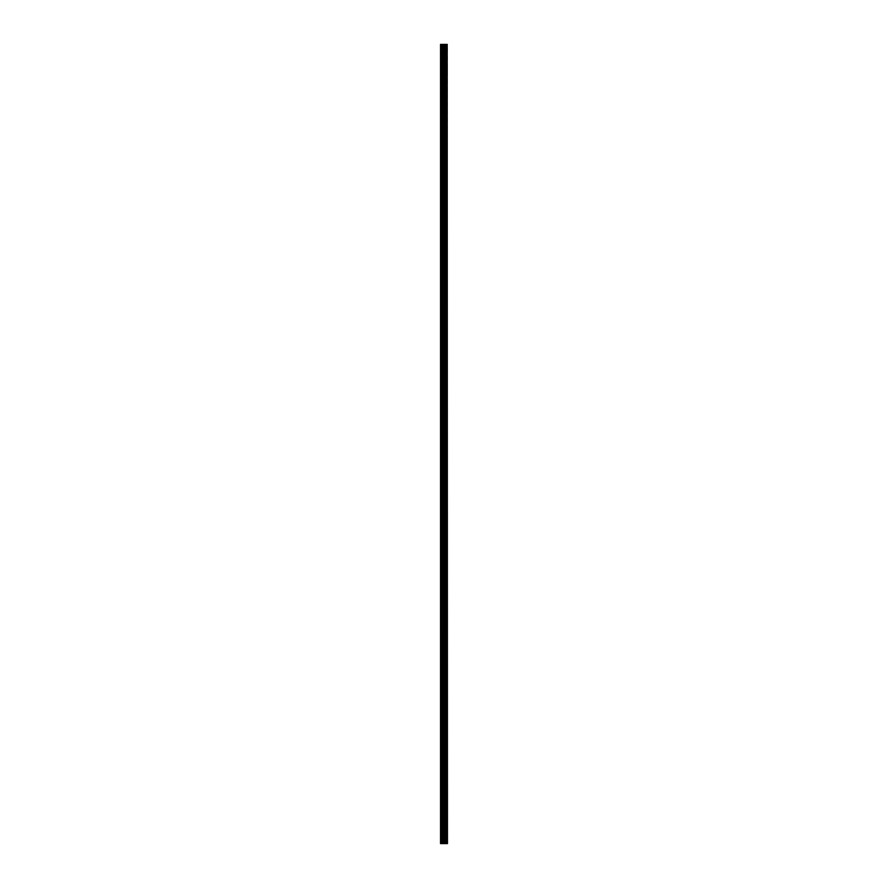 <?xml version="1.0" encoding="UTF-8"?>
<svg xmlns="http://www.w3.org/2000/svg" width="888" height="888" viewBox="0 0 888 888"><rect width="100%" height="100%" fill="white"/><g stroke="black" fill="none" stroke-linecap="round" stroke-linejoin="round"><path stroke-width="0.67" stroke-dasharray="4.44 3.33" d="M440.537 50.705L440.537 51.837L440.537 50.705M444.444 50.705L444.444 52.47L444.444 50.705M447.463 50.705L447.463 52.47L447.463 50.705M440.537 70.874L440.537 72.006L440.537 70.874M444.444 70.874L444.444 69.109L444.444 70.874M447.463 70.874L447.463 69.109L447.463 70.874M440.537 91.042L440.537 92.174L440.537 91.042M444.444 91.042L444.444 92.807L444.444 91.042M447.463 91.042L447.463 92.807L447.463 91.042M440.537 111.211L440.537 112.343L440.537 111.211M444.444 111.211L444.444 112.976L444.444 111.211M447.463 111.211L447.463 112.976L447.463 111.211M440.537 131.38L440.537 132.512L440.537 131.38M444.444 131.38L444.444 133.145L444.444 131.38M447.463 131.38L447.463 133.145L447.463 131.38M440.537 151.548L440.537 152.681L440.537 151.548M444.444 151.548L444.444 153.313L444.444 151.548M447.463 151.548L447.463 153.313L447.463 151.548M440.537 171.717L440.537 172.849L440.537 171.717M444.444 171.717L444.444 173.482L444.444 171.717M447.463 171.717L447.463 173.482L447.463 171.717M440.537 191.886L440.537 190.754L440.537 191.886M444.444 191.886L444.444 193.651L444.444 191.886M447.463 191.886L447.463 193.651L447.463 191.886M440.537 212.054L440.537 213.187L440.537 212.054M444.444 212.054L444.444 213.819L444.444 212.054M447.463 212.054L447.463 213.819L447.463 212.054M440.537 232.223L440.537 231.091L440.537 232.223M444.444 232.223L444.444 233.988L444.444 232.223M447.463 232.223L447.463 233.988L447.463 232.223M440.537 252.392L440.537 253.524L440.537 252.392M444.444 252.392L444.444 254.157L444.444 252.392M447.463 252.392L447.463 254.157L447.463 252.392M440.537 272.561L440.537 271.428L440.537 272.561M444.444 272.561L444.444 270.796L444.444 272.561M447.463 272.561L447.463 270.796L447.463 272.561M440.537 292.729L440.537 291.597L440.537 292.729M444.444 292.729L444.444 290.964L444.444 292.729M447.463 292.729L447.463 290.964L447.463 292.729M440.537 312.898L440.537 314.03L440.537 312.898M444.444 312.898L444.444 314.663L444.444 312.898M447.463 312.898L447.463 314.663L447.463 312.898M440.537 333.067L440.537 334.21L440.537 333.067M444.444 333.067L444.444 334.832L444.444 333.067M447.463 333.067L447.463 334.832L447.463 333.067M440.537 353.235L440.537 354.379L440.537 353.235M444.444 353.235L444.444 351.47L444.444 353.235M447.463 353.235L447.463 351.47L447.463 353.235M440.537 373.404L440.537 374.547L440.537 373.404M444.444 373.404L444.444 375.169L444.444 373.404M447.463 373.404L447.463 375.169L447.463 373.404M440.537 393.573L440.537 394.716L440.537 393.573M444.444 393.573L444.444 395.338L444.444 393.573M447.463 393.573L447.463 395.338L447.463 393.573M440.537 413.741L440.537 414.885L440.537 413.741M444.444 413.741L444.444 411.976L444.444 413.741M447.463 413.741L447.463 411.976L447.463 413.741M440.537 433.91L440.537 435.053L440.537 433.91M444.444 433.91L444.444 432.145L444.444 433.91M447.463 433.91L447.463 432.145L447.463 433.91M440.537 454.09L440.537 452.947L440.537 454.09M444.444 454.09L444.444 455.855L444.444 454.09M447.463 454.09L447.463 455.855L447.463 454.09M440.537 474.259L440.537 473.115L440.537 474.259M444.444 474.259L444.444 476.024L444.444 474.259M447.463 474.259L447.463 476.024L447.463 474.259M440.537 494.427L440.537 493.284L440.537 494.427M444.444 494.427L444.444 492.662L444.444 494.427M447.463 494.427L447.463 492.662L447.463 494.427M440.537 514.596L440.537 513.453L440.537 514.596M444.444 514.596L444.444 512.831L444.444 514.596M447.463 514.596L447.463 512.831L447.463 514.596M440.537 534.765L440.537 533.621L440.537 534.765M444.444 534.765L444.444 536.53L444.444 534.765M447.463 534.765L447.463 536.53L447.463 534.765M440.537 554.933L440.537 553.79L440.537 554.933M444.444 554.933L444.444 556.698L444.444 554.933M447.463 554.933L447.463 556.698L447.463 554.933M440.537 575.102L440.537 576.234L440.537 575.102M444.444 575.102L444.444 576.867L444.444 575.102M447.463 575.102L447.463 576.867L447.463 575.102M440.537 595.271L440.537 596.403L440.537 595.271M444.444 595.271L444.444 597.036L444.444 595.271M447.463 595.271L447.463 597.036L447.463 595.271M440.537 615.44L440.537 614.307L440.537 615.44M444.444 615.44L444.444 613.675L444.444 615.44M447.463 615.44L447.463 613.675L447.463 615.44M440.537 635.608L440.537 636.74L440.537 635.608M444.444 635.608L444.444 637.373L444.444 635.608M447.463 635.608L447.463 637.373L447.463 635.608M440.537 655.777L440.537 656.909L440.537 655.777M444.444 655.777L444.444 657.542L444.444 655.777M447.463 655.777L447.463 657.542L447.463 655.777M440.537 675.946L440.537 677.078L440.537 675.946M444.444 675.946L444.444 674.181L444.444 675.946M447.463 675.946L447.463 674.181L447.463 675.946M440.537 696.114L440.537 697.247L440.537 696.114M444.444 696.114L444.444 697.879L444.444 696.114M447.463 696.114L447.463 697.879L447.463 696.114M440.537 716.283L440.537 717.415L440.537 716.283M444.444 716.283L444.444 718.048L444.444 716.283M447.463 716.283L447.463 718.048L447.463 716.283M440.537 736.452L440.537 737.584L440.537 736.452M444.444 736.452L444.444 734.687L444.444 736.452M447.463 736.452L447.463 734.687L447.463 736.452M440.537 756.62L440.537 757.753L440.537 756.62M444.444 756.62L444.444 758.385L444.444 756.62M447.463 756.62L447.463 758.385L447.463 756.62M440.537 776.789L440.537 777.921L440.537 776.789M444.444 776.789L444.444 778.554L444.444 776.789M447.463 776.789L447.463 778.554L447.463 776.789M440.537 796.958L440.537 798.09L440.537 796.958M444.444 796.958L444.444 798.723L444.444 796.958M447.463 796.958L447.463 798.723L447.463 796.958M440.537 817.127L440.537 818.259L440.537 817.127M444.444 817.127L444.444 818.891L444.444 817.127M447.463 817.127L447.463 818.891L447.463 817.127M440.537 837.295L440.537 836.163L440.537 837.295M444.444 837.295L444.444 835.53L444.444 837.295M447.463 837.295L447.463 835.53L447.463 837.295M447.164 837.295L447.164 835.53L447.164 837.295M447.164 817.127L447.164 818.891L447.164 817.127M447.164 796.958L447.164 798.723L447.164 796.958M447.164 776.789L447.164 778.554L447.164 776.789M447.164 756.62L447.164 758.385L447.164 756.62M447.164 736.452L447.164 734.687L447.164 736.452M447.164 716.283L447.164 718.048L447.164 716.283M447.164 696.114L447.164 697.879L447.164 696.114M447.164 675.946L447.164 674.181L447.164 675.946M447.164 655.777L447.164 657.542L447.164 655.777M447.164 635.608L447.164 637.373L447.164 635.608M447.164 615.44L447.164 613.675L447.164 615.44M447.164 595.271L447.164 597.036L447.164 595.271M447.164 575.102L447.164 576.867L447.164 575.102M447.164 554.933L447.164 556.698L447.164 554.933M447.164 534.765L447.164 536.53L447.164 534.765M447.164 514.596L447.164 512.831L447.164 514.596M447.164 494.427L447.164 492.662L447.164 494.427M447.164 474.259L447.164 476.024L447.164 474.259M447.164 454.09L447.164 455.855L447.164 454.09M447.164 433.91L447.164 432.145L447.164 433.91M447.164 413.741L447.164 411.976L447.164 413.741M447.164 393.573L447.164 395.338L447.164 393.573M447.164 373.404L447.164 375.169L447.164 373.404M447.164 353.235L447.164 351.47L447.164 353.235M447.164 333.067L447.164 334.832L447.164 333.067M447.164 312.898L447.164 314.663L447.164 312.898M447.164 292.729L447.164 290.964L447.164 292.729M447.164 272.561L447.164 270.796L447.164 272.561M447.164 252.392L447.164 254.157L447.164 252.392M447.164 232.223L447.164 233.988L447.164 232.223M447.164 212.054L447.164 213.819L447.164 212.054M447.164 191.886L447.164 193.651L447.164 191.886M447.164 171.717L447.164 173.482L447.164 171.717M447.164 151.548L447.164 153.313L447.164 151.548M447.164 131.38L447.164 133.145L447.164 131.38M447.164 111.211L447.164 112.976L447.164 111.211M447.164 91.042L447.164 92.807L447.164 91.042M447.164 70.874L447.164 69.109L447.164 70.874M447.164 50.705L447.164 52.47L447.164 50.705M440.537 843.6L440.537 44.4L440.537 843.6L440.537 44.4L440.537 843.6L444.677 843.6L443.323 843.6L444.677 843.6L444.622 44.4L447.463 44.4L447.463 843.6L447.13 44.4M443.323 843.6L444.522 843.6L443.323 843.6M447.13 843.6L444.622 843.6M445.61 843.6L445.61 44.4L445.61 843.6M446.453 44.4L446.453 843.6M440.537 44.4L444.622 44.4M440.659 843.6L440.659 44.4L440.659 843.6M440.981 843.6L440.981 44.4M444.355 843.6L444.355 44.4M444.899 843.6L444.899 44.4M445.698 843.6L445.698 44.4M442.08 843.6L442.08 44.4M442.346 843.6L442.346 44.4M443.267 843.6L443.267 44.4M443.534 843.6L443.534 44.4M444.966 843.6L444.966 44.4M446.375 843.6L446.375 44.4M447.186 843.6L447.186 44.4M440.537 51.837L444.444 51.837M440.537 72.006L444.444 72.006M440.537 92.174L444.444 92.174M440.537 112.343L444.444 112.343M440.537 132.512L444.444 132.512M440.537 152.681L444.444 152.681M440.537 172.849L444.444 172.849M440.537 193.018L444.444 193.018M440.537 213.187L444.444 213.187M440.537 233.355L444.444 233.355M440.537 253.524L444.444 253.524M440.537 273.693L444.444 273.693M440.537 293.861L444.444 293.861M440.537 314.03L444.444 314.03M440.537 334.21L444.444 334.21M440.537 354.379L444.444 354.379M440.537 374.547L444.444 374.547M440.537 394.716L444.444 394.716M440.537 414.885L444.444 414.885M440.537 435.053L444.444 435.053M440.537 455.222L444.444 455.222M440.537 475.391L444.444 475.391M440.537 495.56L444.444 495.56M440.537 515.728L444.444 515.728M440.537 535.897L444.444 535.897M440.537 556.066L444.444 556.066M440.537 576.234L444.444 576.234M440.537 596.403L444.444 596.403M440.537 616.572L444.444 616.572M440.537 636.74L444.444 636.74M440.537 656.909L444.444 656.909M440.537 677.078L444.444 677.078M440.537 697.247L444.444 697.247M440.537 717.415L444.444 717.415M440.537 737.584L444.444 737.584M440.537 757.753L444.444 757.753M440.537 777.921L444.444 777.921M440.537 798.09L444.444 798.09M440.537 818.259L444.444 818.259M440.537 838.427L444.444 838.427M444.444 839.06L447.164 839.06M444.444 818.891L447.164 818.891M444.444 798.723L447.164 798.723M444.444 778.554L447.164 778.554M444.444 758.385L447.164 758.385M444.444 738.217L447.164 738.217M444.444 718.048L447.164 718.048M444.444 697.879L447.164 697.879M444.444 677.711L447.164 677.711M444.444 657.542L447.164 657.542M444.444 637.373L447.164 637.373M444.444 617.204L447.164 617.204M444.444 597.036L447.164 597.036M444.444 576.867L447.164 576.867M444.444 556.698L447.164 556.698M444.444 536.53L447.164 536.53M444.444 516.361L447.164 516.361M444.444 496.192L447.164 496.192M444.444 476.024L447.164 476.024M444.444 455.855L447.164 455.855M444.444 435.675L447.164 435.675M444.444 415.506L447.164 415.506M444.444 395.338L447.164 395.338M444.444 375.169L447.164 375.169M444.444 355L447.164 355M444.444 334.832L447.164 334.832M444.444 314.663L447.164 314.663M444.444 294.494L447.164 294.494M444.444 274.325L447.164 274.325M444.444 254.157L447.164 254.157M444.444 233.988L447.164 233.988M444.444 213.819L447.164 213.819M444.444 193.651L447.164 193.651M444.444 173.482L447.164 173.482M444.444 153.313L447.164 153.313M444.444 133.145L447.164 133.145M444.444 112.976L447.164 112.976M444.444 92.807L447.164 92.807M444.444 72.638L447.164 72.638M444.444 52.47L447.164 52.47M444.444 48.94L447.164 48.94M444.444 69.109L447.164 69.109M444.444 89.277L447.164 89.277M444.444 109.446L447.164 109.446M444.444 129.615L447.164 129.615M444.444 149.783L447.164 149.783M444.444 169.952L447.164 169.952M444.444 190.121L447.164 190.121M444.444 210.29L447.164 210.29M444.444 230.458L447.164 230.458M444.444 250.627L447.164 250.627M444.444 270.796L447.164 270.796M444.444 290.964L447.164 290.964M444.444 311.133L447.164 311.133M444.444 331.302L447.164 331.302M444.444 351.47L447.164 351.47M444.444 371.639L447.164 371.639M444.444 391.808L447.164 391.808M444.444 411.976L447.164 411.976M444.444 432.145L447.164 432.145M444.444 452.325L447.164 452.325M444.444 472.494L447.164 472.494M444.444 492.662L447.164 492.662M444.444 512.831L447.164 512.831M444.444 533L447.164 533M444.444 553.169L447.164 553.169M444.444 573.337L447.164 573.337M444.444 593.506L447.164 593.506M444.444 613.675L447.164 613.675M444.444 633.843L447.164 633.843M444.444 654.012L447.164 654.012M444.444 674.181L447.164 674.181M444.444 694.349L447.164 694.349M444.444 714.518L447.164 714.518M444.444 734.687L447.164 734.687M444.444 754.856L447.164 754.856M444.444 775.024L447.164 775.024M444.444 795.193L447.164 795.193M444.444 815.362L447.164 815.362M444.444 835.53L447.164 835.53M440.537 836.163L444.444 836.163M440.537 815.994L444.444 815.994M440.537 795.826L444.444 795.826M440.537 775.657L444.444 775.657M440.537 755.488L444.444 755.488M440.537 735.32L444.444 735.32M440.537 715.151L444.444 715.151M440.537 694.982L444.444 694.982M440.537 674.813L444.444 674.813M440.537 654.645L444.444 654.645M440.537 634.476L444.444 634.476M440.537 614.307L444.444 614.307M440.537 594.139L444.444 594.139M440.537 573.97L444.444 573.97M440.537 553.79L444.444 553.79M440.537 533.621L444.444 533.621M440.537 513.453L444.444 513.453M440.537 493.284L444.444 493.284M440.537 473.115L444.444 473.115M440.537 452.947L444.444 452.947M440.537 432.778L444.444 432.778M440.537 412.609L444.444 412.609M440.537 392.441L444.444 392.441M440.537 372.272L444.444 372.272M440.537 352.103L444.444 352.103M440.537 331.934L444.444 331.934M440.537 311.766L444.444 311.766M440.537 291.597L444.444 291.597M440.537 271.428L444.444 271.428M440.537 251.26L444.444 251.26M440.537 231.091L444.444 231.091M440.537 210.922L444.444 210.922M440.537 190.754L444.444 190.754M440.537 170.585L444.444 170.585M440.537 150.416L444.444 150.416M440.537 130.247L444.444 130.247M440.537 110.079L444.444 110.079M440.537 89.91L444.444 89.91M440.537 69.741L444.444 69.741M440.537 49.573L444.444 49.573"/><path stroke-width="1.33" d="M447.186 843.6L447.186 44.4L447.463 843.6L446.453 843.6L446.453 44.4L440.537 44.4L440.537 843.6L443.267 843.6L443.267 44.4M443.267 843.6L446.453 843.6L446.453 44.4L447.186 44.4M445.61 44.4L445.61 843.6L445.61 44.4M445.698 843.6L445.698 44.4M444.899 843.6L444.899 44.4M444.622 843.6L444.622 44.4M444.355 843.6L444.355 44.4M440.981 843.6L440.981 44.4M440.537 843.6L440.537 44.4M447.13 843.6L447.13 44.4M446.375 843.6L446.375 44.4M444.966 843.6L444.966 44.4M443.534 843.6L443.534 44.4M442.346 843.6L442.346 44.4M442.08 843.6L442.08 44.4M446.453 843.6L446.453 44.4"/></g></svg>
